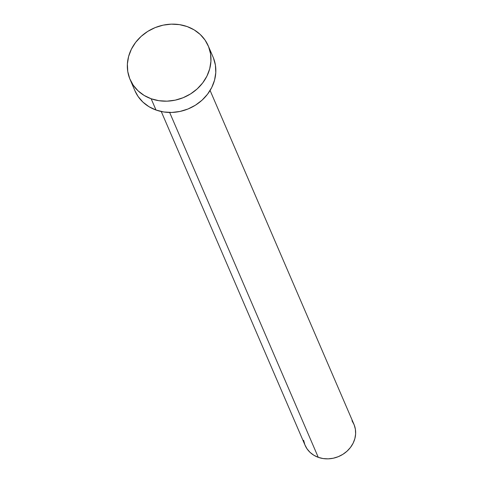 <?xml version="1.0" encoding="UTF-8"?>
<svg xmlns="http://www.w3.org/2000/svg" width="483" height="483" viewBox="0 0 483 483"><rect width="100%" height="100%" fill="white"/><g stroke="black" fill="none" stroke-linecap="round" stroke-linejoin="round"><path stroke-width="0.72" d="M161.25 111.513L305.093 445.308A26.595 23.589 -23.3 0 0 318.267 457.341L169.648 112.461L318.267 457.341A26.595 23.589 -23.3 0 0 347.247 450.989A26.595 23.589 -23.3 0 0 353.93 424.255L210.093 90.466M151.155 98.755A42.546 37.74 156.7 0 1 130.078 79.496A42.546 37.74 156.7 0 1 140.776 36.732A42.546 37.74 156.7 0 1 187.15 26.565A42.546 37.74 156.7 0 1 208.227 45.819A42.546 37.74 156.7 0 1 197.529 88.588A42.546 37.74 156.7 0 1 151.155 98.755L156.015 110.033L151.155 98.755L144.133 95.429L138.078 90.846L133.211 85.177L129.728 78.644L127.76 71.496L127.379 64.01L128.605 56.475L131.394 49.169L135.626 42.389L141.151 36.388L147.756 31.389L155.176 27.597L163.139 25.152L171.326 24.15L179.434 24.627L187.15 26.565L194.172 29.886L200.234 34.474L205.094 40.137L208.584 46.67L210.552 53.818L210.926 61.305L209.7 68.846L206.917 76.145L202.679 82.931L197.155 88.932L190.556 93.925L183.129 97.717L175.172 100.162L166.979 101.17L158.871 100.693L151.155 98.755M130.078 79.496L134.938 90.774A42.546 37.74 -23.3 0 0 156.015 110.033A42.546 37.74 -23.3 0 0 202.389 99.86A42.546 37.74 -23.3 0 0 213.088 57.097L208.227 45.819M213.438 57.948L215.412 65.096L215.786 72.583L214.561 80.124L211.777 87.423L207.539 94.203L202.015 100.21L195.41 105.203L187.99 108.995L180.026 111.44L171.839 112.442L163.731 111.965L156.015 110.033L148.993 106.707L142.938 102.124L138.072 96.455L134.908 90.707M351.974 420.705L354.154 424.792L355.385 429.26L355.621 433.939L354.854 438.649L353.115 443.213L350.465 447.451L347.011 451.2L342.888 454.322L338.245 456.695L333.27 458.222L328.15 458.85L323.085 458.554L318.267 457.341L313.878 455.264L310.086 452.396L307.049 448.858L304.87 444.771L303.638 440.309"/></g></svg>
